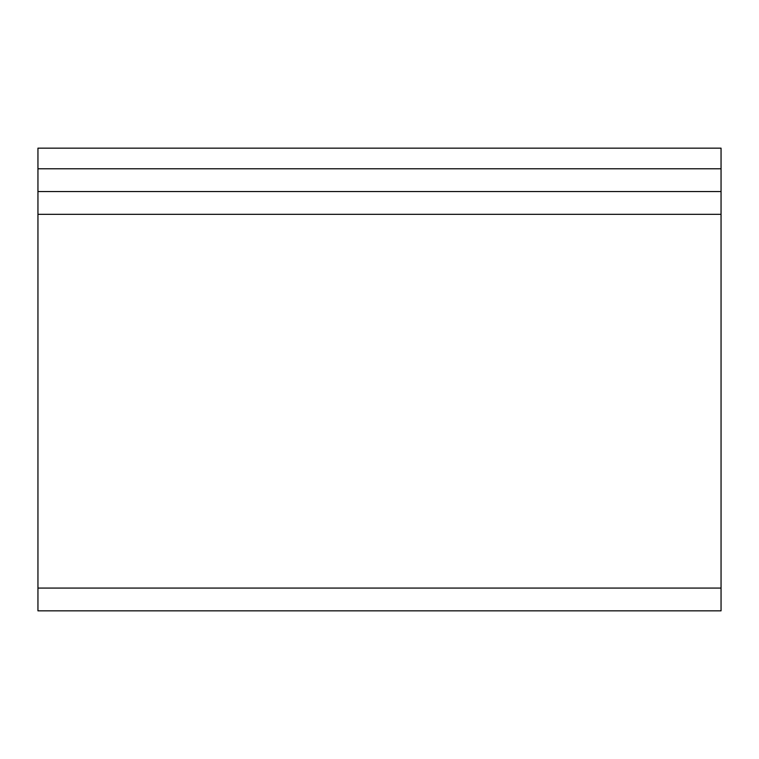 <?xml version="1.0" encoding="UTF-8"?>
<svg xmlns="http://www.w3.org/2000/svg" width="759" height="759" viewBox="0 0 759 759"><rect width="100%" height="100%" fill="white"/><g stroke="black" fill="none" stroke-linecap="round" stroke-linejoin="round"><path stroke-width="1.14" d="M37.95 191.553L721.05 191.553L721.05 148.157L37.95 148.157L37.95 610.843L721.05 610.843L721.05 588.073L37.95 588.073M721.05 191.553L721.05 588.073M721.05 168.783L37.95 168.783M721.05 214.323L37.95 214.323"/></g></svg>
